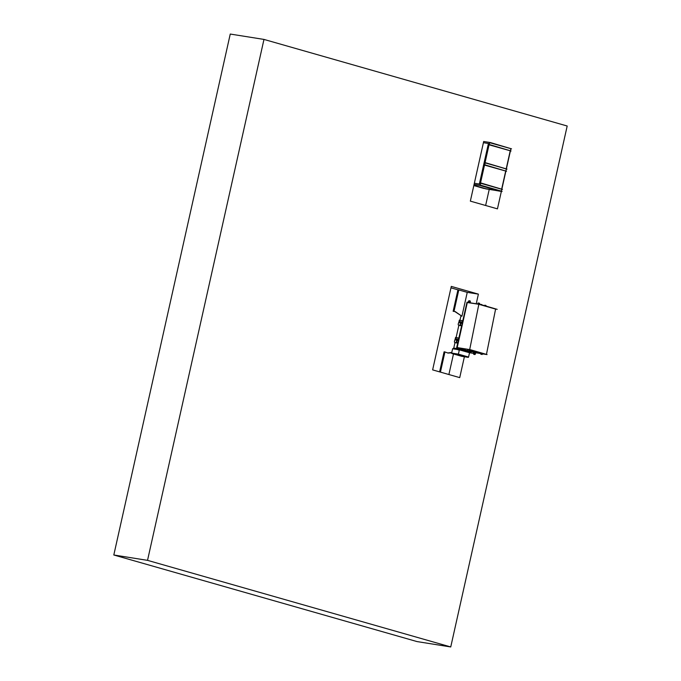 <?xml version="1.0" encoding="UTF-8"?>
<svg xmlns="http://www.w3.org/2000/svg" width="681" height="681" viewBox="0 0 681 681"><rect width="100%" height="100%" fill="white"/><g stroke="black" fill="none" stroke-linecap="round" stroke-linejoin="round"><path stroke-width="1.02" d="M450.745 646.95L417.027 641.579L113.812 554.989L230.255 34.05L263.973 39.421L147.53 560.352L450.745 646.95L567.188 126.011L263.973 39.421M147.53 560.352L113.812 554.989M501.344 191.446L497.445 208.863L470.35 201.125L483.68 141.495L490.422 142.567L489.699 142.695L489.273 144.61L489.894 144.951L511.065 151.003L489.945 144.713M510.776 149.233L510.478 150.578M510.409 150.893L506.426 168.709M506.358 169.024L505.949 170.854L506.332 169.016L485.893 162.844L485.051 162.708L484.514 165.091L485.357 165.228L484.736 164.879L485.161 162.972M505.872 171.169L501.897 188.977M501.82 189.301L501.412 191.131M489.205 189.514L485.63 205.492M464.391 356.742L459.726 377.623L432.631 369.885L451.29 286.395L478.385 294.132L476.232 303.777M465.83 350.332L465.71 350.86M478.385 294.132L467.243 292.362L461.922 316.222L454.712 311.472M460.952 315.899L459.99 320.206M458.832 325.373L456.125 337.495M454.968 342.662L453.759 348.068M450.967 287.842L457.938 289.834M458.79 289.953L457.947 289.817L453.146 311.285L453.989 311.413L458.79 289.953L467.26 292.37M461.922 316.222L455.138 311.532L453.989 311.413M447.613 352.988L451.801 352.417M440.428 372.107L444.931 351.958L444.089 351.83L439.603 371.877M444.931 351.958L448.038 353.064L451.707 352.852M453.486 353.967L448.89 374.524M486.472 354.307L495.606 309.089L478.837 304.305L467.319 302.466L457.351 346.85L467.149 302.534L480.275 304.424L467.26 302.347L466.936 303.164M469.694 349.574L478.837 304.305M457.402 346.859L457.24 347.591M470.265 302.832L470.179 301.462A0.732 0.511 -74.1 0 0 469.813 300.849L469.166 300.747A0.732 0.511 -74.1 0 0 468.554 301.206L468.068 302.483M470.299 302.67L470.35 301.513A0.732 0.511 -74.1 0 0 469.984 300.891L469.899 300.866M469.745 301.223L469.09 301.845M469.158 301.113L468.996 301.828L469.507 301.904L469.328 301.164M459.896 348.425L457.921 347.863L457.819 349.259A0.732 0.511 -74.1 0 0 458.185 349.881L458.832 349.983A0.732 0.511 -74.1 0 0 459.445 349.515L459.947 348.187M458.27 349.906A0.732 0.511 -74.1 0 0 458.356 349.923L459.003 350.025A0.732 0.511 -74.1 0 0 459.615 349.566L460.067 348.468M459.079 348.927L458.424 349.549M458.339 349.532L459.02 348.902L458.339 349.532M485.928 306.041L485.936 305.965A0.732 0.511 -74.1 0 0 485.562 305.343L484.923 305.241A0.732 0.511 -74.1 0 0 484.361 305.59M486.098 306.084L486.106 306.016A0.732 0.511 -74.1 0 0 485.732 305.394L485.647 305.369M485.493 305.726L484.872 305.735M485.596 305.939L484.702 305.684M474.027 354.401A0.732 0.511 -74.1 0 0 474.104 354.426L474.751 354.529A0.732 0.511 -74.1 0 0 475.364 354.06L475.696 352.681L473.67 352.358L473.593 353.226M473.584 353.396L473.567 353.754A0.732 0.511 -74.1 0 0 473.933 354.375L474.58 354.478A0.732 0.511 -74.1 0 0 475.193 354.018L475.644 352.92M474.836 353.43L474.172 354.043M473.985 353.465L474.589 354.111L474.776 353.396L474.078 353.362M460.177 321.892L459.326 321.662L459.641 320.232L460.484 320.385M459.896 321.977L459.156 321.636L459.641 320.232M456.389 339.206L455.546 338.976L455.861 337.546L456.704 337.699M456.125 339.291L456.125 339.972M456.287 339.317L455.376 338.951L455.861 337.546M459.3 325.433L458.185 324.777M458.636 322.76L459.564 320.104M460.033 321.994L459.905 322.658M458.841 322.632L459.3 320.172M455.512 342.756L454.406 342.1M454.857 340.083L455.623 337.401M455.061 339.947L455.521 337.487M468.434 357.014L458.364 354.52L468.562 357.048L469.524 352.749L459.42 349.864L464.8 350.715L465.046 349.617L459.828 349.038M468.562 357.048L458.398 354.146L459.343 349.932M458.398 354.146L451.656 353.073L452.618 348.774L457.879 349.608L452.635 348.681L457.836 349.506M451.656 353.073L458.441 354.163M458.364 354.52L451.784 353.099M468.358 357.372L461.692 356.308L451.707 353.456M472.376 351.702L471.005 351.362M473.67 351.864L476.3 352.281M476.291 352.324L473.687 351.788M477.236 352.511L473.755 351.473M467.328 350.936L468.256 351.124L467.328 350.936M470.545 351.285L471.329 351.49M468.273 351.038L471.175 351.864L468.256 351.124M471.32 351.532L472.359 351.771M472.163 351.677L471.09 351.047M469.805 350.843L469.09 350.732M482.122 353.95L482.735 354.069L482.122 353.95M482.718 354.043L481.901 353.882L482.718 354.043M482.863 353.49L482.148 353.328M478.147 352.809L478.76 352.928L478.147 352.809M478.734 352.903L477.917 352.741L478.734 352.903M478.888 352.358L478.173 352.196M471.201 350.826L471.814 350.945L471.201 350.826M471.788 350.919L470.98 350.758L471.788 350.919M471.942 350.375L471.226 350.213M470.171 351.175L470.699 351.277L470.171 351.175M470.835 351.285L469.754 351.073L470.835 351.285M471.056 350.417L470.137 350.272M472.767 351.915L473.286 352.017L472.767 351.915M473.61 351.209L473.618 352.094L472.35 351.813L473.618 352.094L473.406 353.175L474.163 353.49L469.524 352.749M473.806 351.226L472.733 351.013M481.237 354.333L481.756 354.435L481.237 354.333M481.893 354.443L480.82 354.231L481.893 354.443M481.978 353.541L481.195 353.43M468.92 351.754L464.868 350.724M467.362 351.124L464.851 350.817M467.345 351.217L460.688 350.17M468.868 351.651L471.124 352.111L469.473 351.2L472.605 351.898M474.163 353.49L468.673 352.511M473.312 353.243L473.567 352.094M457.13 347.668L470.162 349.651L457.147 347.574L457.249 346.825L457.121 347.668L457.913 347.897L457.045 347.591M475.849 352.792L480.956 353.601M482.897 353.916L487.077 354.58L470.145 349.745M460.211 350.094L464.842 350.826L465.046 349.617M487.077 354.58L470.162 349.651M460.382 349.319L461.114 349.438M457.845 348.715L453.606 348.042L453.435 348.808M464.842 350.826L463.999 350.587M461.914 349.566L460.356 349.115M464.016 350.494L459.496 349.77M468.783 350.919L467.379 350.638L468.783 350.919M469.022 351.013L469.286 349.83L467.643 349.464L467.328 350.894M479.467 304.296L479.679 303.326L478.036 302.96L477.798 304.024M481.092 304.407L481.807 304.569M495.606 309.106L480.25 304.518M497.19 309.353L480.275 304.424M467.132 302.415L467.992 302.466M457.879 348.042L456.832 347.744L467.013 302.185L468 302.466M467.226 350.732L465.004 350.102M462.637 349.43L459.981 348.663M457.879 348.068L456.662 347.719L467.013 302.185M460.033 321.866L462.356 322.232L459.462 321.704L459.777 320.266L462.697 320.734L459.777 320.266M456.261 339.181L458.492 339.538L455.674 339.019L455.998 337.589L458.824 338.04L455.998 337.589M457.751 342.866A1.422 1.021 -81 0 1 456.381 341.394A1.422 1.021 -81 0 1 458.228 340.704L457.538 340.611A1.013 0.732 -81 0 1 457.598 340.619M455.172 342.688A1.422 1.021 -81 0 1 455.615 339.896M457.283 342.62A1.013 0.732 -81 0 1 457.538 340.611M461.633 325.467A1.422 1.021 -81 0 1 460.16 324.071A1.422 1.021 -81 0 1 462.024 323.398M458.951 325.373A1.422 1.021 -81 0 1 459.394 322.581M461.063 325.305A1.013 0.732 -81 0 1 461.377 323.305M511.065 151.003L489.052 144.815L489.579 142.431L479.986 185.368L480.829 185.504L480.207 185.155L480.633 183.249L481.356 183.121L480.514 182.985L479.935 185.36L501.105 191.404L479.935 185.36L489.528 142.423L479.935 185.36L474.087 184.432M490.371 142.806L511.542 148.85L490.422 142.567M511.542 148.85L489.699 142.695M510.869 148.747L510.461 150.569M489.052 144.815L489.894 144.951M485.357 165.228L506.528 171.271L484.514 165.091M485.842 163.082L507.013 169.126L485.893 162.844M507.013 169.126L506.332 169.016M506.528 171.271L485.408 164.989M501.395 191.123L501.803 189.292L480.633 183.249M501.803 189.292L481.305 183.359M483.74 188.365L501.156 191.412L479.986 185.368L502.05 191.31L480.88 185.266M501.999 191.548L480.829 185.504M502.476 189.403L481.356 183.121M473.831 185.538L483.731 188.424M510.214 150.867L506.238 168.658M505.685 171.135L501.71 188.926M473.857 185.436L485.928 188.884L499.411 191.029L479.935 185.47L474.061 184.534M474.351 183.24L479.356 184.032L488.422 143.487L483.416 142.687M488.422 143.495L483.408 142.695M473.882 185.317L485.953 188.765L498.432 190.748M477.04 186.449L473.831 185.564L477.032 186.475M472.299 351.685L472.393 351.26M476.581 352.366L476.674 351.941M471.61 351.575L471.703 351.149M467.268 350.562L465.046 349.932L467.268 350.562M462.68 349.259L460.05 348.502L462.68 349.259M467.072 303.198L457.317 346.842M467.234 350.715L465.012 350.085M462.646 349.404L459.99 348.646M459.462 321.704L462.373 322.164M459.428 321.619L462.39 322.087M459.709 320.325L462.68 320.802M455.93 337.648L458.815 338.099M455.674 339.019L458.509 339.47M455.64 338.934L458.526 339.393M477.355 352.562L477.449 352.137M467.192 350.885L467.285 350.46M481.901 353.882L482.037 353.286M477.917 352.741L478.053 352.145M470.98 350.758L471.107 350.162M469.754 351.073L469.95 350.196M472.35 351.813L472.546 350.936M480.82 354.231L481.007 353.354M482.08 354.512L482.199 353.975M471.022 351.353L471.141 350.817M471.933 350.979L472.069 350.375M478.879 352.954L479.007 352.358M482.855 354.094L482.991 353.499M457.598 340.211L455.529 339.879M457.785 342.705L457.215 342.611M457.155 343.011L455.078 342.679M461.386 322.888L459.309 322.564M462.093 323.415L461.318 323.288M461.65 325.399L461.003 325.297M460.935 325.697L458.858 325.365"/></g></svg>
